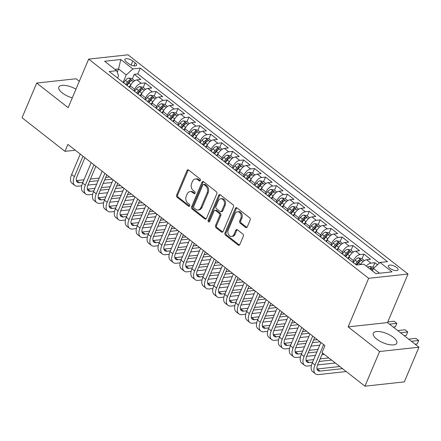 <?xml version="1.0" encoding="UTF-8"?>
<svg xmlns="http://www.w3.org/2000/svg" width="441" height="441" viewBox="0 0 441 441"><rect width="100%" height="100%" fill="white"/><g stroke="black" fill="none" stroke-linecap="round" stroke-linejoin="round"><path stroke-width="0.66" d="M200.39 180.507A1.125 0.849 -96.2 0 0 200.043 178.963L188.632 170.033A1.604 1.213 -96.2 0 0 187.888 169.802A1.604 1.213 -96.2 0 0 186.984 170.557L176.632 195.065A1.604 1.213 -96.2 0 0 177.128 197.27L188.539 206.201A1.125 0.849 -96.2 0 0 189.062 206.36A1.125 0.849 -96.2 0 0 189.691 205.837A1.125 0.849 -96.2 0 0 189.343 204.293L187.866 203.136A5.132 3.881 -96.2 0 1 186.273 196.091L187.133 194.046A5.132 3.881 -96.2 0 1 190.01 191.637A5.132 3.881 -96.2 0 1 192.408 192.381L193.886 193.533A1.125 0.849 -96.2 0 0 194.409 193.698A1.125 0.849 -96.2 0 0 195.043 193.169A1.125 0.849 -96.2 0 0 194.69 191.631L193.213 190.473A5.132 3.881 -96.2 0 1 191.62 183.428L192.485 181.383A5.132 3.881 -96.2 0 1 195.363 178.969A5.132 3.881 -96.2 0 1 197.761 179.713L199.238 180.871A1.125 0.849 -96.2 0 0 199.762 181.036A1.125 0.849 -96.2 0 0 200.39 180.507M393.35 337.315A12.75 4.956 22.9 0 0 381.327 331.88A12.75 4.956 22.9 0 0 373.307 333.258A12.75 4.956 22.9 0 0 376.752 339.123A12.75 4.956 22.9 0 0 388.775 344.559A12.75 4.956 22.9 0 0 396.795 343.181A12.75 4.956 22.9 0 0 393.35 337.315M75.962 89.17A12.75 4.956 22.9 0 0 58.857 87.075A12.75 4.956 22.9 0 0 62.302 92.941A12.75 4.956 22.9 0 0 72.285 97.874M396.608 267.466A5.231 2.034 22.9 0 0 391.674 265.239A5.231 2.034 22.9 0 0 388.383 265.802A5.231 2.034 22.9 0 0 389.8 268.211A5.231 2.034 22.9 0 0 394.728 270.438A5.231 2.034 22.9 0 0 398.019 269.875A5.231 2.034 22.9 0 0 396.608 267.466M245.615 227.418A1.604 1.213 -96.2 0 0 246.359 227.65A1.604 1.213 -96.2 0 0 247.263 226.895L250.168 220.02A1.604 1.213 -96.2 0 0 249.667 217.815L236.999 207.898A1.604 1.213 -96.2 0 0 236.249 207.667A1.604 1.213 -96.2 0 0 235.351 208.422L224.998 232.931A1.604 1.213 -96.2 0 0 225.494 235.136L238.162 245.053A1.604 1.213 -96.2 0 0 238.912 245.284A1.604 1.213 -96.2 0 0 239.81 244.529L243.322 236.222A1.604 1.213 -96.2 0 0 242.82 234.022L237.401 229.778A1.604 1.213 -96.2 0 0 236.652 229.546A1.604 1.213 -96.2 0 0 235.753 230.301L234.011 234.419A4.294 3.241 -96.2 0 1 231.608 236.437A4.294 3.241 -96.2 0 1 228.471 234.408A4.294 3.241 -96.2 0 1 228.267 229.921L235.086 213.786A4.294 3.241 -96.2 0 1 237.49 211.768A4.294 3.241 -96.2 0 1 240.626 213.797A4.294 3.241 -96.2 0 1 240.83 218.278L239.695 220.969A1.604 1.213 -96.2 0 0 240.191 223.174L245.615 227.418L246.679 227.302A1.604 1.213 -96.2 0 0 246.877 227.429M348.142 326.88L379.591 351.499L364.939 386.184L404.298 381.884L418.95 347.205L387.507 322.586L408.019 274.026L368.654 278.326L348.142 326.88L387.507 322.586M79.292 81.282L76.061 78.757L36.702 83.051L68.146 107.67L88.658 59.116L368.654 278.326M36.702 83.051L22.05 117.736L64.981 151.346L75.328 150.216M364.939 386.184L322.007 352.574L324.94 345.634L67.908 144.411L64.981 151.346M216.779 193.88A1.604 1.213 -96.2 0 0 216.277 191.675L203.61 181.758A1.604 1.213 -96.2 0 0 202.86 181.527A1.604 1.213 -96.2 0 0 201.961 182.282L191.609 206.79A1.604 1.213 -96.2 0 0 192.105 208.995L204.773 218.912A1.604 1.213 -96.2 0 0 205.523 219.144A1.604 1.213 -96.2 0 0 206.421 218.389L216.779 193.88M220.307 194.828L232.975 204.745A1.604 1.213 -96.2 0 1 233.471 206.95L223.118 231.459A1.604 1.213 -96.2 0 1 222.22 232.214A1.604 1.213 -96.2 0 1 221.47 231.983L216.046 227.738A1.604 1.213 -96.2 0 1 215.55 225.533L219.75 215.594A1.604 1.213 -96.2 0 0 219.249 213.394L215.655 210.578A1.604 1.213 -96.2 0 0 214.905 210.346A1.604 1.213 -96.2 0 0 214.006 211.096L209.635 221.448A1.125 0.849 -96.2 0 1 209.001 221.977A1.125 0.849 -96.2 0 1 208.185 221.443A1.125 0.849 -96.2 0 1 208.13 220.268L218.659 195.352A1.604 1.213 -96.2 0 1 219.557 194.597A1.604 1.213 -96.2 0 1 220.307 194.828M377.479 264.754L374.872 262.715L372.932 267.307M366.289 266.127A6.538 3.445 -51.9 0 1 370.991 263.139L366.614 259.71L370.501 259.291L363.935 254.154L361.995 258.746M352.778 262.191L353.456 260.587A6.538 3.445 -51.9 0 1 360.054 254.573L355.678 251.15L359.564 250.725L352.998 245.587L351.058 250.179M341.841 253.63L342.514 252.026A6.538 3.445 -51.9 0 1 349.118 246.012L344.741 242.589L348.622 242.164L342.062 237.026L340.121 241.618M330.904 245.064L331.577 243.465A6.538 3.445 -51.9 0 1 338.181 237.451L333.804 234.022L337.685 233.598L331.125 228.46L329.184 233.057M319.962 236.503L320.64 234.899A6.538 3.445 -51.9 0 1 327.239 228.885L322.867 225.461L326.748 225.037L320.188 219.899L318.248 224.491M309.025 227.942L309.703 226.338A6.538 3.445 -51.9 0 1 316.302 220.324L311.93 216.9L315.811 216.476L309.251 211.338L307.311 215.93M298.088 219.375L298.766 217.777A6.538 3.445 -51.9 0 1 305.365 211.763L300.994 208.334L304.874 207.909L298.314 202.772L296.374 207.369M287.152 210.815L287.83 209.21A6.538 3.445 -51.9 0 1 294.428 203.196L290.051 199.773L293.938 199.349L287.372 194.211L285.432 198.803M276.215 202.254L276.893 200.649A6.538 3.445 -51.9 0 1 283.491 194.635L279.114 191.212L283.001 190.788L276.435 185.65L274.495 190.242M265.278 193.687L265.956 192.083A6.538 3.445 -51.9 0 1 272.555 186.074L268.178 182.646L272.064 182.221L265.499 177.084L263.558 181.681M254.341 185.126L255.019 183.522A6.538 3.445 -51.9 0 1 261.618 177.508L257.241 174.085L261.127 173.66L254.562 168.523L252.621 173.115M243.404 176.565L244.077 174.961A6.538 3.445 -51.9 0 1 250.681 168.947L246.304 165.518L250.185 165.099L243.625 159.962L241.685 164.554M232.468 167.999L233.14 166.395A6.538 3.445 -51.9 0 1 239.744 160.381L235.367 156.957L239.248 156.533L232.688 151.395L230.748 155.987M221.525 159.438L222.203 157.834A6.538 3.445 -51.9 0 1 228.802 151.82L224.43 148.397L228.311 147.972L221.751 142.834L219.811 147.426M210.589 150.872L211.267 149.273A6.538 3.445 -51.9 0 1 217.865 143.259L213.494 139.83L217.374 139.411L210.815 134.273L208.874 138.865M199.652 142.311L200.33 140.707A6.538 3.445 -51.9 0 1 206.928 134.692L202.557 131.269L206.438 130.845L199.878 125.707L197.937 130.299M188.715 133.75L189.393 132.146A6.538 3.445 -51.9 0 1 195.991 126.132L191.615 122.708L195.501 122.284L188.935 117.146L186.995 121.738M177.778 125.183L178.456 123.585A6.538 3.445 -51.9 0 1 185.055 117.571L180.678 114.142L184.564 113.717L177.999 108.58L176.058 113.177M166.841 116.622L167.519 115.018A6.538 3.445 -51.9 0 1 174.118 109.004L169.741 105.581L173.627 105.156L167.062 100.019L165.121 104.611M155.905 108.062L156.583 106.457A6.538 3.445 -51.9 0 1 163.181 100.443L158.804 97.02L162.69 96.596L156.125 91.458L154.185 96.05M144.968 99.495L145.646 97.896A6.538 3.445 -51.9 0 1 152.244 91.882L147.867 88.454L151.748 88.029L145.188 82.891L141.307 83.316A6.538 3.445 128.1 0 0 134.703 89.33L134.031 90.934M143.248 87.489L145.188 82.891M355.678 251.15A6.538 3.445 128.1 0 0 349.079 257.164L348.401 258.768M344.741 242.589A6.538 3.445 128.1 0 0 338.142 248.603L337.464 250.201M333.804 234.022A6.538 3.445 128.1 0 0 327.205 240.036L326.527 241.64M322.867 225.461A6.538 3.445 128.1 0 0 316.269 231.475L315.591 233.08M311.93 216.9A6.538 3.445 128.1 0 0 305.332 222.914L304.654 224.513M300.994 208.334A6.538 3.445 128.1 0 0 294.39 214.348L293.717 215.952M290.051 199.773A6.538 3.445 128.1 0 0 283.453 205.787L282.775 207.391M279.114 191.212A6.538 3.445 128.1 0 0 272.516 197.226L271.838 198.825M268.178 182.646A6.538 3.445 128.1 0 0 261.579 188.66L260.901 190.264M257.241 174.085A6.538 3.445 128.1 0 0 250.642 180.099L249.964 181.703M246.304 165.518A6.538 3.445 128.1 0 0 239.706 171.532L239.028 173.137M235.367 156.957A6.538 3.445 128.1 0 0 228.769 162.972L228.091 164.576M224.43 148.397A6.538 3.445 128.1 0 0 217.832 154.411L217.154 156.015M213.494 139.83A6.538 3.445 128.1 0 0 206.895 145.844L206.217 147.448M202.557 131.269A6.538 3.445 128.1 0 0 195.953 137.283L195.28 138.887M191.615 122.708A6.538 3.445 128.1 0 0 185.016 128.722L184.338 130.321M180.678 114.142A6.538 3.445 128.1 0 0 174.079 120.156L173.401 121.76M169.741 105.581A6.538 3.445 128.1 0 0 163.142 111.595L162.464 113.199M158.804 97.02A6.538 3.445 128.1 0 0 152.206 103.034L151.528 104.633M147.867 88.454A6.538 3.445 128.1 0 0 141.269 94.468L140.591 96.072M126.203 61.746L128.612 63.631A5.066 1.968 22.9 0 0 133.386 65.792A5.066 1.968 22.9 0 0 136.578 65.246A5.066 1.968 22.9 0 0 135.205 62.914L132.802 61.029A5.066 1.968 22.9 0 0 128.022 58.868A5.066 1.968 22.9 0 0 124.836 59.414A5.066 1.968 22.9 0 0 126.203 61.746M408.019 274.026L128.017 54.816L88.658 59.116M379.514 273.238L373.417 268.464L380.015 262.45L387.463 261.634L140.277 68.112L132.829 68.928L126.231 74.942L123.089 82.373M380.015 262.45L392.043 271.865L375.875 273.635L363.847 264.214L356.4 265.024L109.214 71.503L116.661 70.692L104.627 61.271L120.795 59.507L132.829 68.928M379.359 263.045L137.812 73.939L134.251 74.331L140.811 79.468L136.93 79.893A6.538 3.445 128.1 0 0 130.332 85.907L129.654 87.511M152.244 91.882L156.125 91.458M163.181 100.443L167.062 100.019M174.118 109.004L177.999 108.58M185.055 117.571L188.935 117.146M195.991 126.132L199.878 125.707M206.928 134.692L210.815 134.273M217.865 143.259L221.751 142.834M228.802 151.82L232.688 151.395M239.744 160.381L243.625 159.962M250.681 168.947L254.562 168.523M261.618 177.508L265.499 177.084M272.555 186.074L276.435 185.65M283.491 194.635L287.372 194.211M294.428 203.196L298.314 202.772M305.365 211.763L309.251 211.338M316.302 220.324L320.188 219.899M327.239 228.885L331.125 228.46M338.181 237.451L342.062 237.026M349.118 246.012L352.998 245.587M360.054 254.573L363.935 254.154M370.991 263.139L374.872 262.715M373.417 268.464L372.386 270.901M126.231 74.942L118.574 68.945L114.936 69.342M117.212 72.17L118.574 68.945L120.795 59.507M117.598 78.074L118.568 75.775L116.661 70.692M379.591 351.499L418.95 347.205M132.311 78.922L134.251 74.331M137.812 73.939L140.277 68.112M366.614 259.71A6.538 3.445 128.1 0 0 360.595 264.567M200.264 180.727L198.825 179.597A5.132 3.881 -96.2 0 0 196.427 178.853L195.363 178.969M190.01 191.637L191.074 191.515A5.132 3.881 -96.2 0 1 193.472 192.265L194.916 193.39M188.434 169.906A1.604 1.213 -96.2 0 0 188.048 170.441L177.695 194.95A1.604 1.213 -96.2 0 0 178.192 197.155L189.564 206.057M203.411 181.631A1.604 1.213 -96.2 0 0 203.025 182.166L192.673 206.675A1.604 1.213 -96.2 0 0 193.169 208.88L205.837 218.797A1.604 1.213 -96.2 0 0 206.041 218.923M203.985 184.592A1.125 0.849 -96.2 0 0 203.461 184.426A1.125 0.849 -96.2 0 0 202.832 184.955L193.742 206.471A1.125 0.849 -96.2 0 0 194.095 208.014L195.65 209.232A5.132 3.881 -96.2 0 0 198.048 209.977A5.132 3.881 -96.2 0 0 200.925 207.562L207.138 192.855A5.132 3.881 -96.2 0 0 205.545 185.81L203.985 184.592L205.048 184.476A1.125 0.849 -96.2 0 0 204.525 184.31L203.461 184.426M198.048 209.977L199.112 209.861A5.132 3.881 -96.2 0 0 201.989 207.446L200.925 207.562M205.048 184.476L206.609 185.694A5.132 3.881 -96.2 0 1 208.202 192.739L201.989 207.446M214.905 210.346L215.969 210.225A1.604 1.213 -96.2 0 1 216.718 210.462L220.313 213.279A1.604 1.213 -96.2 0 1 220.814 215.478L216.614 225.417A1.604 1.213 -96.2 0 0 217.11 227.622L222.534 231.867A1.604 1.213 -96.2 0 0 222.733 231.994M220.103 194.702A1.604 1.213 -96.2 0 0 219.723 195.236L209.194 220.153A1.125 0.849 -96.2 0 0 209.508 221.669M224.105 205.28A4.294 3.241 -96.2 0 0 223.901 200.793A4.294 3.241 -96.2 0 0 220.77 198.764A4.294 3.241 -96.2 0 0 218.361 200.782L215.958 206.465A1.604 1.213 -96.2 0 0 216.459 208.67L220.053 211.487A1.604 1.213 -96.2 0 0 220.803 211.719A1.604 1.213 -96.2 0 0 221.702 210.963L224.105 205.28L225.169 205.164A4.294 3.241 -96.2 0 0 224.965 200.677A4.294 3.241 -96.2 0 0 221.834 198.648L220.77 198.764M220.803 211.719L221.867 211.603A1.604 1.213 -96.2 0 0 222.766 210.848L221.702 210.963M225.169 205.164L222.766 210.848M237.49 211.768L238.553 211.652A4.294 3.241 -96.2 0 1 241.69 213.681A4.294 3.241 -96.2 0 1 241.894 218.163L240.758 220.853A1.604 1.213 -96.2 0 0 241.255 223.058L246.679 227.302M231.608 236.437L232.672 236.321A4.294 3.241 -96.2 0 0 235.075 234.303L234.011 234.419M237.203 229.651A1.604 1.213 -96.2 0 0 236.817 230.18L235.075 234.303M236.8 207.772A1.604 1.213 -96.2 0 0 236.415 208.306L226.062 232.815A1.604 1.213 -96.2 0 0 226.558 235.02L239.226 244.937A1.604 1.213 -96.2 0 0 239.424 245.064M134.654 80.758L132.008 78.685L128.783 78.063A4.333 2.282 128.1 0 0 125.465 80.356L123.596 82.765M131.093 84.44A4.333 2.282 128.1 0 0 130.933 84.639L129.064 87.048M126.986 85.422L128.855 83.013A4.333 2.282 -51.9 0 1 131.308 80.973C131.782 80.317 131.346 79.975 129.99 79.948A4.333 2.282 128.1 0 0 127.543 81.982L125.674 84.391M126.556 85.085L128.436 82.66A2.205 1.163 -51.9 0 1 129.147 81.943L129.99 79.948M131.308 80.973L131.6 80.725M81.706 185.782L77.963 186.19A12.26 6.461 -51.9 0 1 74.805 185.435L72.07 183.296A12.26 6.461 -51.9 0 1 71.646 174.515L80.273 154.091M74.805 185.435A12.26 6.461 -51.9 0 1 74.38 176.654L83.007 156.23M84.915 157.724L77.037 176.367A8.17 4.305 128.1 0 0 77.318 182.221A8.17 4.305 128.1 0 0 79.43 182.723L82.891 182.342M76.381 180.601A8.17 4.305 128.1 0 0 76.695 180.578L83.972 179.785M89.369 181.637L98.15 180.678M104.627 179.972L112.268 179.134M90.449 179.079L99.231 178.12M105.708 177.414L109.533 176.995M111.942 182.48L103.161 183.439M96.684 184.145L87.902 185.104M145.596 89.325L142.945 87.246L139.72 86.623A4.333 2.282 128.1 0 0 136.401 88.917L134.533 91.331M142.03 93.001A4.333 2.282 128.1 0 0 141.87 93.2L140.001 95.609M137.923 93.983L139.791 91.574A4.333 2.282 -51.9 0 1 142.245 89.54C142.724 88.878 142.283 88.536 140.933 88.509A4.333 2.282 128.1 0 0 138.48 90.548L136.611 92.957M137.493 93.646L139.373 91.221A2.205 1.163 -51.9 0 1 140.089 90.504L140.933 88.509M142.245 89.54L142.537 89.291M156.533 97.885L153.881 95.813L150.662 95.19A4.333 2.282 128.1 0 0 147.338 97.483L145.469 99.892M152.966 101.562A4.333 2.282 128.1 0 0 152.806 101.761L150.938 104.175M148.86 102.549L150.728 100.135A4.333 2.282 -51.9 0 1 153.181 98.1C153.661 97.444 153.22 97.097 151.869 97.075A4.333 2.282 128.1 0 0 149.416 99.109L147.548 101.518M148.43 102.207L150.309 99.782A2.205 1.163 -51.9 0 1 151.026 99.071L151.869 97.075M153.181 98.1L153.479 97.852M167.47 106.452L164.818 104.374L161.599 103.751A4.333 2.282 128.1 0 0 158.275 106.044L156.406 108.453M163.903 110.129A4.333 2.282 128.1 0 0 163.743 110.327L161.875 112.736M159.796 111.11L161.665 108.701A4.333 2.282 -51.9 0 1 164.118 106.661C164.598 106.005 164.157 105.664 162.806 105.636A4.333 2.282 128.1 0 0 160.353 107.67L158.484 110.079M159.366 110.774L161.246 108.348A2.205 1.163 -51.9 0 1 161.963 107.632L162.806 105.636M164.118 106.661L164.416 106.413M178.407 115.013L175.755 112.935L172.536 112.312A4.333 2.282 128.1 0 0 169.212 114.61L167.343 117.019M174.84 118.69A4.333 2.282 128.1 0 0 174.68 118.888L172.811 121.297M170.733 119.671L172.602 117.262A4.333 2.282 -51.9 0 1 175.055 115.228C175.535 114.566 175.094 114.225 173.743 114.197A4.333 2.282 128.1 0 0 171.29 116.237L169.421 118.646M170.303 119.335L172.183 116.909A2.205 1.163 -51.9 0 1 172.9 116.192L173.743 114.197M175.055 115.228L175.353 114.98M92.649 194.343L88.9 194.751A12.26 6.461 -51.9 0 1 85.741 194.001L83.007 191.857A12.26 6.461 -51.9 0 1 82.583 183.076L91.21 162.652M85.741 194.001A12.26 6.461 -51.9 0 1 85.317 185.22L93.944 164.791M95.851 166.285L87.98 184.928A8.17 4.305 128.1 0 0 88.261 190.782A8.17 4.305 128.1 0 0 90.366 191.284L93.828 190.903M87.318 189.167A8.17 4.305 128.1 0 0 87.632 189.145L94.909 188.351M100.305 190.198L109.087 189.239M115.564 188.533L123.204 187.701M101.386 187.64L110.167 186.686M116.644 185.975L120.47 185.562M122.879 191.041L114.098 192M107.626 192.711L98.839 193.665M103.585 202.904L99.837 203.318A12.26 6.461 -51.9 0 1 96.678 202.562L93.944 200.423A12.26 6.461 -51.9 0 1 93.52 191.642L102.147 171.213M96.678 202.562A12.26 6.461 -51.9 0 1 96.254 193.781L104.881 173.357M106.788 174.845L98.916 193.489A8.17 4.305 128.1 0 0 99.197 199.343A8.17 4.305 128.1 0 0 101.303 199.845L104.771 199.47M98.255 197.728A8.17 4.305 128.1 0 0 98.569 197.706L105.851 196.912M111.242 198.764L120.024 197.805M126.501 197.099L134.141 196.262M112.323 196.206L121.104 195.247M127.581 194.542L131.407 194.123M133.821 199.608L125.035 200.567M118.563 201.272L109.781 202.232M114.522 211.471L110.774 211.878A12.26 6.461 -51.9 0 1 107.615 211.123L104.881 208.984A12.26 6.461 -51.9 0 1 104.456 200.203L113.089 179.779M107.615 211.123A12.26 6.461 -51.9 0 1 107.191 202.342L115.823 181.918M117.725 183.412L109.853 202.055A8.17 4.305 128.1 0 0 110.134 207.909A8.17 4.305 128.1 0 0 112.24 208.411L115.707 208.031M109.192 206.294A8.17 4.305 128.1 0 0 109.506 206.267L116.788 205.473M122.179 207.325L130.966 206.366M137.438 205.66L145.078 204.828M123.26 204.767L132.046 203.808M138.518 203.103L142.344 202.684M144.758 208.169L135.971 209.128M129.5 209.833L120.718 210.792M125.459 220.031L121.71 220.439A12.26 6.461 -51.9 0 1 118.552 219.69L115.818 217.545A12.26 6.461 -51.9 0 1 115.393 208.764L124.026 188.34M118.552 219.69A12.26 6.461 -51.9 0 1 118.127 210.908L126.76 190.479M128.667 191.973L120.79 210.616A8.17 4.305 128.1 0 0 121.071 216.47A8.17 4.305 128.1 0 0 123.177 216.972L126.644 216.597M120.128 214.855A8.17 4.305 128.1 0 0 120.443 214.833L127.725 214.039M133.116 215.886L141.903 214.927M148.374 214.221L156.02 213.389M134.196 213.334L142.983 212.375M149.455 211.663L153.286 211.25M155.695 216.735L146.908 217.689M140.436 218.4L131.655 219.359M189.343 123.574L186.692 121.501L183.473 120.878A4.333 2.282 128.1 0 0 180.149 123.171L178.285 125.58M185.777 127.256A4.333 2.282 128.1 0 0 185.617 127.455L183.754 129.863M181.675 128.237L183.544 125.823A4.333 2.282 -51.9 0 1 185.992 123.789C186.471 123.133 186.036 122.785 184.68 122.763A4.333 2.282 128.1 0 0 182.227 124.797L180.358 127.206M181.24 127.896L183.125 125.47A2.205 1.163 -51.9 0 1 183.836 124.759L184.68 122.763M185.992 123.789L186.289 123.541M136.396 228.598L132.653 229.006A12.26 6.461 -51.9 0 1 129.489 228.251L126.754 226.112A12.26 6.461 -51.9 0 1 126.335 217.33L134.963 196.901M129.489 228.251A12.26 6.461 -51.9 0 1 129.07 219.469L137.697 199.045M139.604 200.539L131.727 219.183A8.17 4.305 128.1 0 0 132.008 225.031A8.17 4.305 128.1 0 0 134.114 225.538L137.581 225.158M131.071 223.416A8.17 4.305 128.1 0 0 131.379 223.394L138.661 222.6M144.053 224.452L152.84 223.493M159.311 222.788L166.957 221.95M145.133 221.895L153.92 220.935M160.392 220.23L164.223 219.811M166.632 225.296L157.845 226.255M151.373 226.961L142.592 227.92M200.28 132.14L197.629 130.062L194.409 129.439A4.333 2.282 128.1 0 0 191.091 131.732L189.222 134.141M196.714 135.817A4.333 2.282 128.1 0 0 196.559 136.015L194.69 138.424M192.612 136.798L194.481 134.389A4.333 2.282 -51.9 0 1 196.929 132.35C197.408 131.694 196.973 131.352 195.617 131.324A4.333 2.282 128.1 0 0 193.169 133.358L191.3 135.773M192.182 136.462L194.062 134.036A2.205 1.163 -51.9 0 1 194.773 133.32L195.617 131.324M196.929 132.35L197.226 132.102M147.333 237.159L143.59 237.567A12.26 6.461 -51.9 0 1 140.425 236.811L137.691 234.673A12.26 6.461 -51.9 0 1 137.272 225.891L145.899 205.467M140.425 236.811A12.26 6.461 -51.9 0 1 140.006 228.036L148.634 207.606M150.541 209.1L142.663 227.743A8.17 4.305 128.1 0 0 142.945 233.598A8.17 4.305 128.1 0 0 145.05 234.099L148.518 233.719M142.008 231.983A8.17 4.305 128.1 0 0 142.316 231.96L149.598 231.161M154.989 233.013L163.776 232.054M170.248 231.349L177.894 230.516M156.07 230.456L164.857 229.496M171.329 228.791L175.16 228.372M177.569 233.857L168.787 234.816M162.31 235.522L153.529 236.481M211.217 140.701L208.571 138.628L205.346 138A4.333 2.282 128.1 0 0 202.028 140.299L200.159 142.708M207.656 144.378A4.333 2.282 128.1 0 0 207.496 144.576L205.627 146.985M203.549 145.359L205.418 142.95A4.333 2.282 -51.9 0 1 207.865 140.916C208.345 140.255 207.909 139.913 206.553 139.885A4.333 2.282 128.1 0 0 204.106 141.925L202.237 144.334M203.119 145.023L204.999 142.597A2.205 1.163 -51.9 0 1 205.71 141.886L206.553 139.885M207.865 140.916L208.163 140.668M158.269 245.72L154.526 246.128A12.26 6.461 -51.9 0 1 151.362 245.378L148.628 243.239A12.26 6.461 -51.9 0 1 148.209 234.458L156.836 214.028M151.362 245.378A12.26 6.461 -51.9 0 1 150.943 236.596L159.57 216.167M161.478 217.661L153.6 236.304A8.17 4.305 128.1 0 0 153.881 242.159A8.17 4.305 128.1 0 0 155.993 242.66L159.455 242.285M152.944 240.543A8.17 4.305 128.1 0 0 153.259 240.521L160.535 239.728M165.932 241.574L174.713 240.621M181.185 239.91L188.831 239.077M167.012 239.022L175.794 238.063M182.265 237.352L186.096 236.938M188.505 242.423L179.724 243.382M173.247 244.088L164.465 245.047M222.154 149.262L219.508 147.189L216.283 146.566A4.333 2.282 128.1 0 0 212.964 148.86L211.096 151.269M218.593 152.944A4.333 2.282 128.1 0 0 218.433 153.143L216.564 155.552M214.486 153.926L216.355 151.511A4.333 2.282 -51.9 0 1 218.802 149.477C219.282 148.821 218.846 148.479 217.49 148.452A4.333 2.282 128.1 0 0 215.043 150.486L213.174 152.895M214.056 153.584L215.936 151.164A2.205 1.163 -51.9 0 1 216.647 150.447L217.49 148.452M218.802 149.477L219.1 149.229M169.206 254.286L165.463 254.694A12.26 6.461 -51.9 0 1 162.299 253.939L159.565 251.8A12.26 6.461 -51.9 0 1 159.146 243.019L167.773 222.589M162.299 253.939A12.26 6.461 -51.9 0 1 161.88 245.157L170.507 224.734M172.414 226.227L164.537 244.871A8.17 4.305 128.1 0 0 164.818 250.725A8.17 4.305 128.1 0 0 166.93 251.227L170.391 250.846M163.881 249.104A8.17 4.305 128.1 0 0 164.195 249.082L171.472 248.289M176.869 250.141L185.65 249.182M192.127 248.476L199.767 247.638M177.949 247.583L186.73 246.624M193.208 245.918L197.033 245.499M199.442 250.984L190.661 251.943M184.184 252.649L175.402 253.608M233.091 157.828L230.445 155.75L227.22 155.127A4.333 2.282 128.1 0 0 223.901 157.42L222.032 159.829M229.529 161.505A4.333 2.282 128.1 0 0 229.37 161.704L227.501 164.113M225.423 162.486L227.291 160.077A4.333 2.282 -51.9 0 1 229.744 158.043C230.219 157.382 229.783 157.04 228.427 157.013A4.333 2.282 128.1 0 0 225.979 159.047L224.111 161.461M224.993 162.15L226.872 159.725A2.205 1.163 -51.9 0 1 227.584 159.008L228.427 157.013M229.744 158.043L230.037 157.79M244.033 166.389L241.381 164.317L238.157 163.694A4.333 2.282 128.1 0 0 234.838 165.987L232.969 168.396M240.466 170.066A4.333 2.282 128.1 0 0 240.306 170.265L238.438 172.679M236.359 171.047L238.228 168.638A4.333 2.282 -51.9 0 1 240.681 166.604C241.155 165.943 240.72 165.601 239.369 165.573A4.333 2.282 128.1 0 0 236.916 167.613L235.047 170.022M235.929 170.711L237.809 168.286A2.205 1.163 -51.9 0 1 238.526 167.574L239.369 165.573M240.681 166.604L240.973 166.356M254.97 174.95L252.318 172.878L249.099 172.255A4.333 2.282 128.1 0 0 245.775 174.548L243.906 176.957M251.403 178.633A4.333 2.282 128.1 0 0 251.243 178.831L249.374 181.24M247.296 179.614L249.165 177.205A4.333 2.282 -51.9 0 1 251.618 175.165C252.098 174.509 251.657 174.167 250.306 174.14A4.333 2.282 128.1 0 0 247.853 176.174L245.984 178.583M246.866 179.278L248.746 176.852A2.205 1.163 -51.9 0 1 249.463 176.135L250.306 174.14M251.618 175.165L251.916 174.917M265.906 183.517L263.255 181.438L260.036 180.816A4.333 2.282 128.1 0 0 256.712 183.109L254.843 185.523M262.34 187.193A4.333 2.282 128.1 0 0 262.18 187.392L260.311 189.801M258.233 188.175L260.102 185.766A4.333 2.282 -51.9 0 1 262.555 183.732C263.034 183.07 262.593 182.728 261.243 182.701A4.333 2.282 128.1 0 0 258.79 184.74L256.921 187.149M257.803 187.838L259.683 185.413A2.205 1.163 -51.9 0 1 260.399 184.696L261.243 182.701M262.555 183.732L262.853 183.484M276.843 192.078L274.192 190.005L270.972 189.382A4.333 2.282 128.1 0 0 267.648 191.675L265.78 194.084M273.277 195.754A4.333 2.282 128.1 0 0 273.117 195.953L271.248 198.367M269.17 196.736L271.039 194.327A4.333 2.282 -51.9 0 1 273.492 192.293C273.971 191.631 273.53 191.289 272.18 191.267A4.333 2.282 128.1 0 0 269.727 193.301L267.858 195.71M268.74 196.399L270.62 193.974A2.205 1.163 -51.9 0 1 271.336 193.263L272.18 191.267M273.492 192.293L273.789 192.044M287.78 200.638L285.129 198.566L281.909 197.943A4.333 2.282 128.1 0 0 278.585 200.236L276.716 202.645M284.213 204.321A4.333 2.282 128.1 0 0 284.054 204.519L282.19 206.928M280.112 205.302L281.981 202.893A4.333 2.282 -51.9 0 1 284.428 200.853C284.908 200.197 284.473 199.856 283.116 199.828A4.333 2.282 128.1 0 0 280.663 201.862L278.795 204.271M279.677 204.966L281.556 202.54A2.205 1.163 -51.9 0 1 282.273 201.824L283.116 199.828M284.428 200.853L284.726 200.605M298.717 209.205L296.065 207.127L292.846 206.504A4.333 2.282 128.1 0 0 289.528 208.797L287.659 211.211M295.15 212.882A4.333 2.282 128.1 0 0 294.996 213.08L293.127 215.489M291.049 213.863L292.918 211.454A4.333 2.282 -51.9 0 1 295.365 209.42C295.845 208.758 295.409 208.417 294.053 208.389A4.333 2.282 128.1 0 0 291.606 210.429L289.737 212.838M290.619 213.527L292.499 211.101A2.205 1.163 -51.9 0 1 293.21 210.385L294.053 208.389M295.365 209.42L295.663 209.172M309.654 217.766L307.008 215.693L303.783 215.07A4.333 2.282 128.1 0 0 300.464 217.363L298.596 219.772M306.093 221.443A4.333 2.282 128.1 0 0 305.933 221.641L304.064 224.056M301.986 222.429L303.855 220.015A4.333 2.282 -51.9 0 1 306.302 217.981C306.782 217.325 306.346 216.978 304.99 216.955A4.333 2.282 128.1 0 0 302.543 218.99L300.674 221.399M301.556 222.088L303.436 219.662A2.205 1.163 -51.9 0 1 304.147 218.951L304.99 216.955M306.302 217.981L306.6 217.733M320.59 226.332L317.944 224.254L314.72 223.631A4.333 2.282 128.1 0 0 311.401 225.924L309.532 228.333M317.029 230.009A4.333 2.282 128.1 0 0 316.87 230.208L315.001 232.616M312.923 230.99L314.791 228.581A4.333 2.282 -51.9 0 1 317.239 226.542C317.718 225.886 317.283 225.544 315.927 225.516A4.333 2.282 128.1 0 0 313.479 227.55L311.611 229.959M312.493 230.654L314.372 228.229A2.205 1.163 -51.9 0 1 315.083 227.512L315.927 225.516M317.239 226.542L317.537 226.294M331.527 234.893L328.881 232.82L325.656 232.192A4.333 2.282 128.1 0 0 322.338 234.491L320.469 236.9M327.966 238.57A4.333 2.282 128.1 0 0 327.806 238.768L325.938 241.177M323.859 239.551L325.728 237.142A4.333 2.282 -51.9 0 1 328.181 235.108C328.655 234.447 328.22 234.105 326.864 234.077A4.333 2.282 128.1 0 0 324.416 236.117L322.547 238.526M323.429 239.215L325.309 236.789A2.205 1.163 -51.9 0 1 326.02 236.073L326.864 234.077M328.181 235.108L328.473 234.86M342.47 243.454L339.818 241.381L336.593 240.758A4.333 2.282 128.1 0 0 333.275 243.052L331.406 245.461M338.903 247.136A4.333 2.282 128.1 0 0 338.743 247.335L336.874 249.744M334.796 248.118L336.665 245.703A4.333 2.282 -51.9 0 1 339.118 243.669C339.592 243.013 339.157 242.666 337.806 242.644A4.333 2.282 128.1 0 0 335.353 244.678L333.484 247.087M334.366 247.776L336.246 245.35A2.205 1.163 -51.9 0 1 336.963 244.639L337.806 242.644M339.118 243.669L339.41 243.421M353.406 252.02L350.755 249.942L347.536 249.319A4.333 2.282 128.1 0 0 344.212 251.613L342.343 254.022M349.84 255.697A4.333 2.282 128.1 0 0 349.68 255.896L347.811 258.305M345.733 256.679L347.602 254.27A4.333 2.282 -51.9 0 1 350.055 252.23C350.534 251.574 350.093 251.232 348.743 251.205A4.333 2.282 128.1 0 0 346.29 253.239L344.421 255.653M345.303 256.342L347.183 253.917A2.205 1.163 -51.9 0 1 347.899 253.2L348.743 251.205M350.055 252.23L350.352 251.982M389.513 324.157L396.806 323.363L394.072 321.224L387.793 321.908M395.34 326.831L396.806 323.363L395.34 326.831L393.223 327.062M180.143 262.847L176.4 263.255A12.26 6.461 -51.9 0 1 173.241 262.505L170.507 260.361A12.26 6.461 -51.9 0 1 170.083 251.579L178.71 231.156M173.241 262.505A12.26 6.461 -51.9 0 1 172.817 253.724L181.444 233.295M183.351 234.788L175.474 253.432A8.17 4.305 128.1 0 0 175.755 259.286A8.17 4.305 128.1 0 0 177.866 259.788L181.328 259.407M174.818 257.671A8.17 4.305 128.1 0 0 175.132 257.649L182.409 256.849M187.805 258.702L196.587 257.742M203.064 257.037L210.704 256.204M188.886 256.144L197.667 255.185M204.144 254.479L207.97 254.06M210.379 259.545L201.598 260.504M195.12 261.21L186.339 262.169M191.085 271.408L187.337 271.821A12.26 6.461 -51.9 0 1 184.178 271.066L181.444 268.927A12.26 6.461 -51.9 0 1 181.019 260.146L189.647 239.717M184.178 271.066A12.26 6.461 -51.9 0 1 183.754 262.285L192.381 241.861M194.288 243.349L186.416 261.993A8.17 4.305 128.1 0 0 186.697 267.847A8.17 4.305 128.1 0 0 188.803 268.349L192.265 267.974M185.755 266.232A8.17 4.305 128.1 0 0 186.069 266.21L193.345 265.416M198.742 267.268L207.524 266.309M214.001 265.598L221.641 264.765M199.823 264.71L208.604 263.751M215.081 263.045L218.907 262.627M221.316 268.111L212.534 269.071M206.063 269.776L197.276 270.735M202.022 279.974L198.274 280.382A12.26 6.461 -51.9 0 1 195.115 279.627L192.381 277.488A12.26 6.461 -51.9 0 1 191.956 268.707L200.583 248.283M195.115 279.627A12.26 6.461 -51.9 0 1 194.69 270.846L203.318 250.422M205.225 251.916L197.353 270.559A8.17 4.305 128.1 0 0 197.634 276.413A8.17 4.305 128.1 0 0 199.74 276.915L203.207 276.535M196.692 274.793A8.17 4.305 128.1 0 0 197.006 274.771L204.288 273.977M209.679 275.829L218.46 274.87M224.938 274.164L232.578 273.326M210.759 273.271L219.541 272.312M226.018 271.606L229.844 271.187M232.258 276.672L223.471 277.632M217 278.337L208.218 279.296M212.959 288.535L209.21 288.943A12.26 6.461 -51.9 0 1 206.052 288.193L203.318 286.049A12.26 6.461 -51.9 0 1 202.893 277.268L211.526 256.844M206.052 288.193A12.26 6.461 -51.9 0 1 205.627 279.412L214.26 258.983M216.162 260.477L208.29 279.12A8.17 4.305 128.1 0 0 208.571 284.974A8.17 4.305 128.1 0 0 210.677 285.476L214.144 285.095M207.628 283.359A8.17 4.305 128.1 0 0 207.943 283.337L215.225 282.543M220.616 284.39L229.403 283.431M235.874 282.725L243.515 281.893M221.696 281.832L230.483 280.873M236.955 280.167L240.78 279.748M243.195 285.233L234.408 286.192M227.936 286.898L219.155 287.857M223.896 297.096L220.147 297.51A12.26 6.461 -51.9 0 1 216.989 296.754L214.254 294.616A12.26 6.461 -51.9 0 1 213.83 285.834L222.462 265.405M216.989 296.754A12.26 6.461 -51.9 0 1 216.564 287.973L225.197 267.549M227.098 269.038L219.227 287.681A8.17 4.305 128.1 0 0 219.508 293.535A8.17 4.305 128.1 0 0 221.614 294.037L225.081 293.662M218.565 291.92A8.17 4.305 128.1 0 0 218.879 291.898L226.161 291.104M231.553 292.956L240.339 291.997M246.811 291.286L254.457 290.454M232.633 290.398L241.42 289.439M247.892 288.734L251.723 288.315M254.132 293.8L245.345 294.759M238.873 295.464L230.092 296.424M234.833 305.663L231.09 306.071A12.26 6.461 -51.9 0 1 227.925 305.315L225.191 303.176A12.26 6.461 -51.9 0 1 224.772 294.395L233.399 273.971M227.925 305.315A12.26 6.461 -51.9 0 1 227.506 296.534L236.133 276.11M238.041 277.604L230.163 296.247A8.17 4.305 128.1 0 0 230.445 302.102A8.17 4.305 128.1 0 0 232.55 302.603L236.018 302.223M229.507 300.481A8.17 4.305 128.1 0 0 229.816 300.459L237.098 299.665M242.489 301.517L251.276 300.558M257.748 299.852L265.394 299.02M243.57 298.959L252.357 298M258.828 297.295L262.66 296.876M265.069 302.361L256.282 303.32M249.81 304.025L241.029 304.985M245.769 314.224L242.026 314.631A12.26 6.461 -51.9 0 1 238.862 313.882L236.128 311.737A12.26 6.461 -51.9 0 1 235.709 302.956L244.336 282.532M238.862 313.882A12.26 6.461 -51.9 0 1 238.443 305.1L247.07 284.671M248.978 286.165L241.1 304.808A8.17 4.305 128.1 0 0 241.381 310.662A8.17 4.305 128.1 0 0 243.487 311.164L246.954 310.789M240.444 309.047A8.17 4.305 128.1 0 0 240.753 309.025L248.035 308.231M253.426 310.078L262.213 309.119M268.685 308.413L276.331 307.581M254.507 307.52L263.294 306.567M269.765 305.856L273.596 305.442M276.005 310.922L267.224 311.881M260.747 312.592L251.965 313.545M256.706 322.784L252.963 323.198A12.26 6.461 -51.9 0 1 249.799 322.443L247.065 320.304A12.26 6.461 -51.9 0 1 246.646 311.522L255.273 291.093M249.799 322.443A12.26 6.461 -51.9 0 1 249.38 313.661L258.007 293.237M259.914 294.726L252.037 313.369A8.17 4.305 128.1 0 0 252.318 319.223A8.17 4.305 128.1 0 0 254.429 319.725L257.891 319.35M251.381 317.608A8.17 4.305 128.1 0 0 251.695 317.586L258.972 316.792M264.368 318.645L273.15 317.685M279.622 316.98L287.267 316.142M265.449 316.087L274.23 315.128M280.702 314.422L284.533 314.003M286.942 319.488L278.161 320.447M271.684 321.153L262.902 322.112M267.643 331.351L263.9 331.759A12.26 6.461 -51.9 0 1 260.736 331.004L258.002 328.865A12.26 6.461 -51.9 0 1 257.583 320.083L266.21 299.66M260.736 331.004A12.26 6.461 -51.9 0 1 260.317 322.222L268.944 301.798M270.851 303.292L262.974 321.936A8.17 4.305 128.1 0 0 263.255 327.79A8.17 4.305 128.1 0 0 265.366 328.291L268.828 327.911M262.318 326.175A8.17 4.305 128.1 0 0 262.632 326.147L269.909 325.353M275.305 327.205L284.087 326.246M290.564 325.541L298.204 324.708M276.386 324.648L285.167 323.688M291.644 322.983L295.47 322.564M297.879 328.049L289.098 329.008M282.62 329.714L273.839 330.673M278.58 339.912L274.837 340.32A12.26 6.461 -51.9 0 1 271.678 339.57L268.938 337.426A12.26 6.461 -51.9 0 1 268.519 328.644L277.146 308.22M271.678 339.57A12.26 6.461 -51.9 0 1 271.254 330.789L279.881 310.359M281.788 311.853L273.911 330.496A8.17 4.305 128.1 0 0 274.192 336.351A8.17 4.305 128.1 0 0 276.303 336.852L279.765 336.477M273.255 334.736A8.17 4.305 128.1 0 0 273.569 334.713L280.845 333.92M286.242 335.766L295.023 334.807M301.501 334.102L309.141 333.269M287.323 333.214L296.104 332.255M302.581 331.544L306.407 331.13M308.816 336.615L300.034 337.569M293.557 338.28L284.776 339.239M289.522 348.478L285.774 348.886A12.26 6.461 -51.9 0 1 282.615 348.131L279.881 345.992A12.26 6.461 -51.9 0 1 279.456 337.211L288.083 316.781M282.615 348.131A12.26 6.461 -51.9 0 1 282.19 339.35L290.817 318.926M292.725 320.42L284.853 339.063A8.17 4.305 128.1 0 0 285.134 344.917A8.17 4.305 128.1 0 0 287.24 345.419L290.702 345.038M284.191 343.296A8.17 4.305 128.1 0 0 284.506 343.274L291.782 342.481M297.179 344.333L305.96 343.374M312.437 342.668L320.078 341.83M298.259 341.775L307.041 340.816M313.518 340.11L317.344 339.691M319.753 345.176L310.971 346.135M304.499 346.841L295.713 347.8M300.459 357.039L296.71 357.447A12.26 6.461 -51.9 0 1 293.552 356.697L290.817 354.553A12.26 6.461 -51.9 0 1 290.393 345.772L299.02 325.348M293.552 356.697A12.26 6.461 -51.9 0 1 293.127 347.916L301.754 327.487M303.662 328.98L295.79 347.624A8.17 4.305 128.1 0 0 296.071 353.478A8.17 4.305 128.1 0 0 298.177 353.98L301.644 353.599M295.128 351.863A8.17 4.305 128.1 0 0 295.442 351.841L302.724 351.042M308.116 352.894L316.897 351.935M309.196 350.336L317.978 349.377M324.378 354.426L321.908 354.696M315.436 355.402L306.655 356.361M364.343 260.581L361.692 258.509L358.472 257.88A4.333 2.282 128.1 0 0 355.148 260.179L353.28 262.588M360.777 264.258A4.333 2.282 128.1 0 0 360.617 264.457L360.529 264.578M356.879 264.975L358.539 262.83A4.333 2.282 -51.9 0 1 360.992 260.796C361.471 260.135 361.03 259.793 359.68 259.766A4.333 2.282 128.1 0 0 357.227 261.805L355.358 264.214M356.24 264.903L358.12 262.478A2.205 1.163 -51.9 0 1 358.836 261.767L359.68 259.766M360.992 260.796L361.289 260.548M400.456 332.723L407.743 331.924L405.009 329.785L397.721 330.579M406.277 335.392L407.743 331.924L406.277 335.392L404.16 335.623M311.396 365.6L307.647 366.008A12.26 6.461 -51.9 0 1 304.488 365.258L301.754 363.119A12.26 6.461 -51.9 0 1 301.33 354.338L309.962 333.909M304.488 365.258A12.26 6.461 -51.9 0 1 304.064 356.477L312.697 336.048M314.598 337.541L306.727 356.185A8.17 4.305 128.1 0 0 307.008 362.039A8.17 4.305 128.1 0 0 309.113 362.541L312.581 362.166M306.065 360.424A8.17 4.305 128.1 0 0 306.379 360.402L313.661 359.608M319.052 361.455L331.604 360.088M320.133 358.902L328.87 357.949M335.314 362.993L317.592 364.928M373.874 268.045L372.628 267.07L369.409 266.447A4.333 2.282 128.1 0 0 367.667 267.207M371.057 269.859A4.333 2.282 -51.9 0 1 371.928 269.357C372.408 268.701 371.967 268.36 370.616 268.332A4.333 2.282 128.1 0 0 369.745 268.834M371.928 269.357L372.226 269.109M411.392 341.284L418.68 340.491L415.946 338.346L408.658 339.146M417.219 343.958L418.68 340.491L417.219 343.958L415.102 344.189M346.251 371.554L318.584 374.574A12.26 6.461 -51.9 0 1 315.425 373.819L312.691 371.68A12.26 6.461 -51.9 0 1 312.267 362.899L320.899 342.47M315.425 373.819A12.26 6.461 -51.9 0 1 315.001 365.038L323.633 344.614M322.608 353.043L317.663 364.751A8.17 4.305 128.1 0 0 317.944 370.605A8.17 4.305 128.1 0 0 320.05 371.107L342.541 368.648M317.002 368.985A8.17 4.305 128.1 0 0 317.316 368.963L339.807 366.51M353.456 260.587L349.079 257.164M342.514 252.026L338.142 248.603M331.577 243.465L327.205 240.036M320.64 234.899L316.269 231.475M309.703 226.338L305.332 222.914M298.766 217.777L294.39 214.348M287.83 209.21L283.453 205.787M276.893 200.649L272.516 197.226M265.956 192.083L261.579 188.66M255.019 183.522L250.642 180.099M244.077 174.961L239.706 171.532M233.14 166.395L228.769 162.972M222.203 157.834L217.832 154.411M211.267 149.273L206.895 145.844M200.33 140.707L195.953 137.283M189.393 132.146L185.016 128.722M178.456 123.585L174.079 120.156M167.519 115.018L163.142 111.595M156.583 106.457L152.206 103.034M145.646 97.896L141.269 94.468M134.703 89.33L130.332 85.907M141.307 83.316L136.93 79.893M131.093 65.064L132.802 61.029M133.948 65.885L135.205 62.914M198.825 179.597L197.761 179.713M194.889 193.428L193.886 193.533M193.472 192.265L192.408 192.381M189.536 206.09L188.539 206.201M178.192 197.155L177.128 197.27M177.695 194.95L176.632 195.065M188.048 170.441L186.984 170.557M200.236 180.76L199.238 180.871M205.837 218.797L204.773 218.912M193.169 208.88L192.105 208.995M192.673 206.675L191.609 206.79M203.025 182.166L201.961 182.282M208.202 192.739L207.138 192.855M206.609 185.694L205.545 185.81M222.534 231.867L221.47 231.983M217.11 227.622L216.046 227.738M216.614 225.417L215.55 225.533M220.814 215.478L219.75 215.594M220.313 213.279L219.249 213.394M216.718 210.462L215.655 210.578M209.194 220.153L208.13 220.268M219.723 195.236L218.659 195.352M241.255 223.058L240.191 223.174M240.758 220.853L239.695 220.969M241.894 218.163L240.83 218.278M236.817 230.18L235.753 230.301M239.226 244.937L238.162 245.053M226.558 235.02L225.494 235.136M226.062 232.815L224.998 232.931M236.415 208.306L235.351 208.422M133.441 81.662L128.866 78.079M127.543 81.982L125.465 80.356M130.933 84.639L128.855 83.013M71.646 174.515L74.38 176.654M76.695 180.578L79.43 182.723M144.378 90.223L139.803 86.64M138.48 90.548L136.401 88.917M141.87 93.2L139.791 91.574M155.32 98.784L150.739 95.201M149.416 99.109L147.338 97.483M152.806 101.761L150.728 100.135M166.257 107.35L161.676 103.767M160.353 107.67L158.275 106.044M163.743 110.327L161.665 108.701M177.194 115.911L172.613 112.328M171.29 116.237L169.212 114.61M174.68 118.888L172.602 117.262M82.583 183.076L85.317 185.22M87.632 189.145L90.366 191.284M93.52 191.642L96.254 193.781M98.569 197.706L101.303 199.845M104.456 200.203L107.191 202.342M109.506 206.267L112.24 208.411M115.393 208.764L118.127 210.908M120.443 214.833L123.177 216.972M188.131 124.478L183.555 120.889M182.227 124.797L180.149 123.171M185.617 127.455L183.544 125.823M126.335 217.33L129.07 219.469M131.379 223.394L134.114 225.538M199.067 133.039L194.492 129.456M193.169 133.358L191.091 131.732M196.559 136.015L194.481 134.389M137.272 225.891L140.006 228.036M142.316 231.96L145.05 234.099M210.004 141.6L205.429 138.016M204.106 141.925L202.028 140.299M207.496 144.576L205.418 142.95M148.209 234.458L150.943 236.596M153.259 240.521L155.993 242.66M220.941 150.166L216.366 146.583M215.043 150.486L212.964 148.86M218.433 153.143L216.355 151.511M159.146 243.019L161.88 245.157M164.195 249.082L166.93 251.227M231.878 158.727L227.302 155.144M225.979 159.047L223.901 157.42M229.37 161.704L227.291 160.077M242.815 167.288L238.239 163.705M236.916 167.613L234.838 165.987M240.306 170.265L238.228 168.638M253.757 175.854L249.176 172.271M247.853 176.174L245.775 174.548M251.243 178.831L249.165 177.205M264.694 184.415L260.113 180.832M258.79 184.74L256.712 183.109M262.18 187.392L260.102 185.766M275.631 192.976L271.05 189.393M269.727 193.301L267.648 191.675M273.117 195.953L271.039 194.327M286.567 201.543L281.992 197.959M280.663 201.862L278.585 200.236M284.054 204.519L281.981 202.893M297.504 210.103L292.929 206.52M291.606 210.429L289.528 208.797M294.996 213.08L292.918 211.454M308.441 218.664L303.866 215.081M302.543 218.99L300.464 217.363M305.933 221.641L303.855 220.015M319.378 227.231L314.802 223.648M313.479 227.55L311.401 225.924M316.87 230.208L314.791 228.581M330.315 235.792L325.739 232.209M324.416 236.117L322.338 234.491M327.806 238.768L325.728 237.142M341.251 244.358L336.676 240.769M335.353 244.678L333.275 243.052M338.743 247.335L336.665 245.703M352.194 252.919L347.613 249.336M346.29 253.239L344.212 251.613M349.68 255.896L347.602 254.27M170.083 251.579L172.817 253.724M175.132 257.649L177.866 259.788M181.019 260.146L183.754 262.285M186.069 266.21L188.803 268.349M191.956 268.707L194.69 270.846M197.006 274.771L199.74 276.915M202.893 277.268L205.627 279.412M207.943 283.337L210.677 285.476M213.83 285.834L216.564 287.973M218.879 291.898L221.614 294.037M224.772 294.395L227.506 296.534M229.816 300.459L232.55 302.603M235.709 302.956L238.443 305.1M240.753 309.025L243.487 311.164M246.646 311.522L249.38 313.661M251.695 317.586L254.429 319.725M257.583 320.083L260.317 322.222M262.632 326.147L265.366 328.291M268.519 328.644L271.254 330.789M273.569 334.713L276.303 336.852M279.456 337.211L282.19 339.35M284.506 343.274L287.24 345.419M290.393 345.772L293.127 347.916M295.442 351.841L298.177 353.98M363.13 261.48L358.55 257.897M357.227 261.805L355.148 260.179M360.617 264.457L358.539 262.83M301.33 354.338L304.064 356.477M306.379 360.402L309.113 362.541M373.075 269.269L369.486 266.463M370.242 269.219L370.616 268.332M312.267 362.899L315.001 365.038M317.316 368.963L320.05 371.107"/></g></svg>
